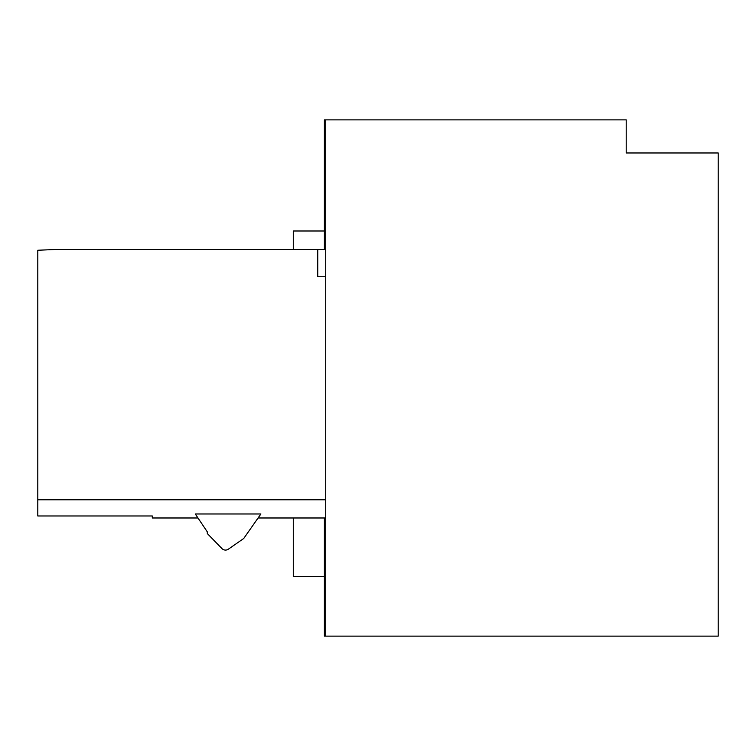 <?xml version="1.0" encoding="UTF-8"?>
<svg xmlns="http://www.w3.org/2000/svg" width="756" height="756" viewBox="0 0 756 756"><rect width="100%" height="100%" fill="white"/><g stroke="black" fill="none" stroke-linecap="round" stroke-linejoin="round"><path stroke-width="1.13" d="M626.204 152.967L718.2 152.967L718.2 636.127L325.713 636.127L325.713 119.873L626.204 119.873L626.204 152.967L626.204 129.796M325.713 499.782L37.8 499.782L37.8 250.255L54.347 249.527L317.766 249.518L317.766 276.734L325.713 276.734M317.766 249.518L325.713 249.518M293.281 249.518L293.281 230.986L324.39 230.986L324.39 119.873L325.713 119.873M325.713 636.127L324.39 636.127L324.39 517.983M324.39 576.563L293.281 576.563L293.281 517.983M207.305 533.538L221.952 548.582A4.961 4.961 0 0 0 228.35 549.187L243.715 538.499L260.877 513.986L195.294 513.986L207.305 531.874L207.305 533.538L221.952 548.582M324.39 119.873L324.39 249.518M197.977 517.983L152.306 517.983L152.306 515.97L37.8 515.97L37.8 499.782M40.758 250.123L37.8 250.255M258.079 517.983L325.713 517.983"/></g></svg>
